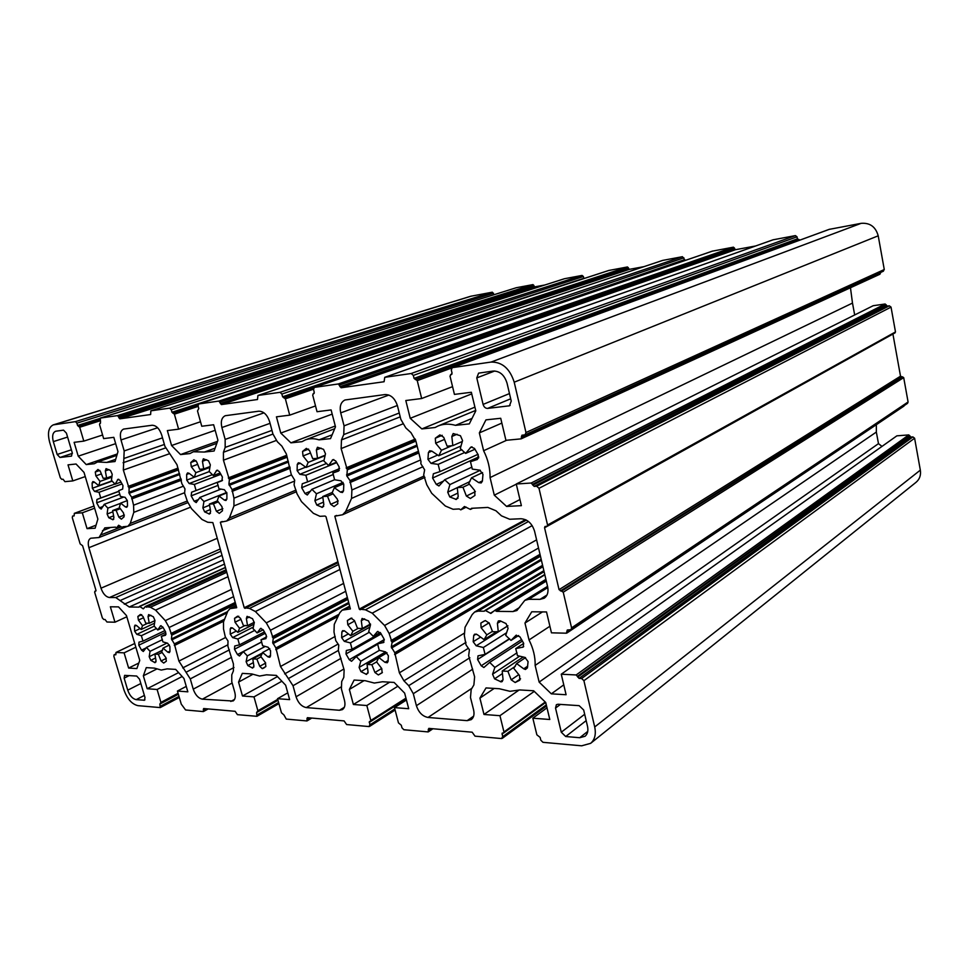 <?xml version="1.0" encoding="UTF-8"?>
<svg xmlns="http://www.w3.org/2000/svg" width="969" height="969" viewBox="0 0 969 969"><rect width="100%" height="100%" fill="white"/><g stroke="black" fill="none" stroke-linecap="round" stroke-linejoin="round"><path stroke-width="1.45" d="M501.094 681.861L502.208 681.57L503.032 679.39L502.196 671.032L507.901 671.311L511.196 679.826L515.169 682.515L519.784 680.202L519.566 675.599L513.727 668.319L516.622 663.583L523.744 668.828L525.44 669.482L527.402 667.907L528.081 661.621L524.956 657.43L517.446 655.638L515.738 648.612L523.187 647.074L523.66 643.283L519.905 636.803L516.029 635.325L511.002 640.436L505.709 635.349L508.095 628.3L506.036 623.564L500.149 620.814L498.345 620.935L497.412 623.297L498.272 631.836L492.555 631.703L489.248 623.14L485.312 620.548L480.842 623.079L481.108 627.706L486.85 634.852L484.076 639.637L477.172 634.562L474.58 634.198L473.72 635.543L473.187 641.72L476.179 645.79L483.361 647.498L485.057 654.378L478.02 655.819L477.596 659.489L481.218 665.776L483.87 667.52L489.684 662.396L494.856 667.435L492.567 674.218L494.578 678.845L501.094 681.861M515.29 666.345L507.901 671.311M252.667 668.089L253.89 665.982L252.776 658.884L256.858 659.09L259.74 666.297L262.224 668.622L265.857 666.539L265.409 662.639L260.806 656.51L262.563 652.476L267.953 656.873L269.794 657.285L270.484 656.074L270.569 650.756L268.086 647.219L262.635 645.742L260.988 639.819L265.978 638.607L266.269 635.276L263.193 629.802L260.552 628.445L257.112 632.914L253.03 628.639L254.278 622.667L252.521 618.67L247.071 616.357L246.368 618.464L247.519 625.695L243.437 625.586L240.542 618.355L237.587 616.175L234.546 618.319L235.019 622.231L239.561 628.275L237.889 632.345L232.645 628.069L230.925 627.658L230.234 628.905L230.234 634.15L232.633 637.59L237.865 639.019L239.5 644.845L234.74 645.996L234.486 649.23L237.466 654.559L239.476 656.025L243.304 651.628L247.313 655.88L246.114 661.657L247.834 665.57L252.667 668.089M261.049 656.849L256.858 659.09M366.548 674.4L368.075 672.123L367.057 664.455L371.854 664.686L374.93 672.498L378.358 674.945L382.125 672.789L381.774 668.574L376.614 661.924L378.867 657.563L385.02 662.348L387.285 662.748L388.048 661.488L388.375 655.734L385.614 651.895L379.254 650.272L377.571 643.84L383.615 642.495L384.003 638.934L380.611 633.011L377.45 631.582L373.307 636.354L368.68 631.715L370.424 625.247L368.523 620.911L362.115 618.44L361.292 620.681L362.321 628.506L357.537 628.384L354.448 620.548L351.057 618.174L347.399 620.499L347.786 624.739L352.873 631.291L350.717 635.688L344.734 631.049L342.663 630.649L341.875 631.945L341.645 637.626L344.31 641.345L350.403 642.907L352.074 649.218L346.345 650.49L345.994 653.942L349.264 659.707L351.553 661.294L356.253 656.57L360.783 661.185L359.111 667.423L360.965 671.65L366.548 674.4M376.687 661.839L371.854 664.686M209.449 514.03L210.624 511.608L209.401 504.098L213.446 503.832L216.414 511.257L219.273 513.388L222.47 510.796L221.962 506.654L217.31 500.585L218.982 496.031L224.396 500.125L225.983 500.488L226.891 498.974L226.879 493.221L224.372 489.708L218.958 488.764L217.238 482.562L221.913 480.794L222.398 477.039L219.26 471.503L216.874 470.231L213.289 475.585L209.183 471.455L210.334 464.866L208.529 460.759L203.345 458.797L202.448 461.28L203.684 468.935L199.65 469.311L196.683 461.85L193.933 459.742L190.748 462.528L191.281 466.695L195.871 472.666L194.272 477.257L189.016 473.26L187.55 472.908L186.654 474.459L186.726 480.103L189.149 483.531L194.357 484.439L196.065 490.532L191.596 492.216L191.172 495.862L194.212 501.239L196.21 502.584L199.929 497.4L203.962 501.506L202.86 507.877L204.629 511.886L209.449 514.03M218.304 501.881L213.446 503.832M322.362 507.368L323.852 504.716L322.738 496.552L327.498 496.237L330.671 504.304L334.026 506.581L337.818 503.771L337.406 499.253L332.185 492.688L334.353 487.71L340.543 492.143L342.481 492.494L343.535 490.859L343.777 484.597L340.967 480.781L334.632 479.788L332.864 473.042L338.52 471.055L339.174 466.973L335.734 460.965L332.9 459.621L328.527 465.459L323.864 460.99L325.487 453.795L323.549 449.337L317.469 447.254L316.366 449.955L317.505 458.289L312.745 458.725L309.559 450.621L306.361 448.381L302.57 451.421L303.018 455.951L308.154 462.419L306.083 467.433L300.087 463.121L298.319 462.782L297.253 464.442L297.12 470.595L299.821 474.313L305.877 475.258L307.633 481.884L302.255 483.773L301.674 487.71L305.005 493.536L307.306 494.989L311.885 489.321L316.451 493.766L314.889 500.694L316.79 505.055L322.362 507.368M333.082 493.815L327.498 496.237M456.326 499.459L458.216 496.54L457.271 487.601L462.964 487.225L466.38 496.055L470.365 498.49L474.943 495.425L474.665 490.471L468.73 483.289L471.564 477.802L478.747 482.635L481.169 482.95L482.38 481.205L482.974 474.325L479.8 470.159L472.266 469.105L470.474 461.704L477.438 459.439L478.311 454.994L474.471 448.405L471.043 447L465.641 453.419L460.287 448.55L462.564 440.616L460.457 435.735L453.189 433.543L451.845 436.486L452.814 445.631L447.121 446.164L443.705 437.285L439.902 434.887L435.323 438.23L435.65 443.208L441.476 450.258L438.775 455.781L431.823 451.106L429.642 450.779L428.407 452.584L427.947 459.33L430.999 463.376L438.17 464.369L439.962 471.612L433.361 473.768L432.598 478.044L436.292 484.415L438.957 485.978L444.686 479.74L449.907 484.585L447.726 492.191L449.786 496.952L456.326 499.459M469.432 484.137L462.964 487.225M155.052 662.675L156.033 660.713L154.846 654.123L158.359 654.293L161.072 660.979L163.713 663.062L166.341 661.185L165.832 657.563L161.678 651.883L163.058 648.128L167.831 652.198L169.369 652.609L169.975 651.447L169.878 646.505L167.637 643.234L162.901 641.878L161.302 636.367L165.493 635.276L165.687 632.139L162.865 627.076L160.612 625.792L157.741 629.971L154.095 626.01L154.979 620.463L153.344 616.756L148.632 614.588L148.051 616.575L149.262 623.285L145.75 623.188L143.024 616.478L140.444 614.443L137.864 616.454L138.397 620.087L142.504 625.695L141.183 629.487L136.532 625.514L135.091 625.114L134.485 626.301L134.643 631.17L136.823 634.368L141.377 635.676L142.976 641.103L138.955 642.156L138.797 645.197L141.535 650.138L143.303 651.495L146.464 647.401L150.05 651.338L149.202 656.716L150.801 660.349L155.052 662.675M162.089 652.452L158.359 654.293M112.985 519.735L113.918 517.494L112.634 510.542L116.11 510.312L118.884 517.192L121.379 519.19L124.093 516.792L123.523 512.952L119.332 507.332L120.628 503.117L125.413 506.944L126.757 507.296L127.52 505.879L127.327 500.573L125.074 497.315L120.386 496.407L118.715 490.677L122.663 489.079L122.966 485.602L120.108 480.479L118.036 479.28L115.105 484.209L111.435 480.37L112.222 474.289L110.539 470.498L106.045 468.633L105.318 470.934L106.626 478.008L103.162 478.335L100.364 471.418L97.966 469.456L95.277 472.012L95.87 475.864L100.001 481.411L98.765 485.639L94.114 481.92L92.867 481.581L92.103 483.01L92.346 488.243L94.55 491.416L99.056 492.288L100.728 497.933L96.924 499.471L96.67 502.838L99.444 507.829L101.212 509.076L104.264 504.304L107.874 508.119L107.111 514.006L108.758 517.725L112.985 519.735M120.35 508.701L116.11 510.312M122.385 527.536L118.642 525.246L116.595 527.887L115.456 527.136L104.785 527.863L99.008 537.529L90.759 538.231C88.264 539.624 87.634 542.785 88.894 547.691L100.994 588.195C103.017 593.827 105.851 596.928 109.497 597.51L115.747 597.534L129.252 607.006L139.003 607.127L139.5 606.364L143.303 608.847L145.435 606.485L150.413 607.26L155.573 610.119L165.311 620.632L169.127 627.488L171.779 635.155L171.452 638.946L174.359 643.888L178.902 661.1L190.275 678.894L193.243 689.153C195.29 694.93 198.342 698.274 202.388 699.158L233.02 701.023C235.261 699.497 235.855 696.578 234.764 692.229L231.761 681.643L231.773 674.812L233.42 670.887L233.432 663.995L227.848 646.032L228.018 640.994L225.305 636.936L223.512 628.978L223.5 621.928L227.824 611.136L230.016 608.629L236.702 607.696L212.841 522.594L207.717 522.255L202 519.469L191.462 508.664L187.405 501.445L184.607 493.197L184.982 488.897L181.869 483.701L177.024 464.769L164.9 446.285L161.678 434.936C159.449 428.601 156.251 425.367 152.085 425.258L123.62 429.073C120.507 430.611 119.635 434.245 120.992 439.95L124.177 450.924L123.342 470.062L129.059 488.122L129.083 493.342L131.675 497.23L133.565 505.2L133.795 512.359L130.258 523.43L127.872 526.3L122.966 526.736L122.385 527.536M470.389 509.403L464.442 506.496L460.735 509.839L459.209 508.943L453.068 509.27L445.34 506.012L431.714 493.294L426.784 484.766L423.683 474.967L424.64 469.844L420.825 463.691L420.982 461.51L415.931 441.198L410.965 432.646L405.793 427.898L400.851 419.371L397.472 405.878C395.001 398.356 390.87 394.577 385.081 394.553L345.012 399.979C340.822 402.05 339.392 406.35 340.713 412.879L344.068 425.851L343.741 434.596L341.463 439.926L341.136 448.574L347.314 469.844L346.841 476.021L350.051 480.588L351.892 489.987L351.541 498.417L345.654 511.523L342.626 514.745L334.826 516.198L359.257 609.089L365.41 609.804L372.217 613.171L384.584 625.489L389.163 633.52L392.082 642.495L391.258 646.917L394.783 652.718L399.373 672.825L403.94 680.832L408.724 685.664L413.303 693.695L416.404 705.686C418.644 712.433 422.52 716.357 428.019 717.46L467.155 720.645L471.213 719.64C473.793 717.629 474.58 714.395 473.599 709.914L470.486 697.486L471.188 689.492L473.889 684.913L474.616 676.822L468.657 655.674L469.408 649.763L466.028 644.954L464.345 635.579L465.035 627.27L472.182 614.576L474.58 612.069L478.141 611.136L484.294 611.209L485.118 610.361L490.871 613.425L494.747 610.397L496.612 611.354L512.989 611.548L516.925 610.506L524.798 600.368L528.759 599.302L540.036 599.351L544.154 598.224C547.521 595.838 548.672 591.998 547.63 586.705L534.561 531.194C532.054 523.381 527.511 519.227 520.922 518.742L509.658 519.251L501.47 515.847L495.958 510.772L487.867 507.429L471.503 508.301L470.389 509.403M154.495 668.125L161.254 670.063L167.165 668.876L175.655 669.385L183.953 678.47L187.841 691.83L177.436 691.042L181.264 704.136L185.588 709.974L203.272 711.573L203.635 708.533L235.152 711.307L237.417 714.662L256.942 716.309L256.591 712.554L257.887 710.749L253.987 696.893L242.492 696.008L238.556 682.091L242.298 673.37L251.807 673.939L259.583 676.047L266.499 674.812L276.359 675.405L285.661 685.216L289.634 699.618L277.546 698.685L281.47 712.784L283.953 714.952L286.267 719.083L306.822 720.936L307.367 717.678L344.104 720.912L346.611 724.546L368.983 726.568L369.867 724.921L369.407 721.505L370.594 721.408L370.812 720.488L366.827 705.517L353.382 704.487L349.361 689.443L354.121 680.056L365.277 680.722L374.325 683.048L382.525 681.752L394.117 682.442L404.642 693.114L408.7 708.714L394.48 707.624L398.465 722.874L401.299 725.248L401.953 727.78L403.843 729.718L428.019 731.91L428.819 728.385L472.182 732.201L475.004 736.161L501.506 738.56L502.632 736.779L502.196 733.109L503.735 732.939L503.965 731.983L499.943 715.691L483.991 714.468L479.909 698.116L486.026 687.929L499.277 688.729L509.96 691.309L519.82 689.952L533.64 690.776L545.717 702.477L549.798 719.495L532.841 718.199L536.862 734.817L540.133 737.421L540.799 740.183L542.955 742.315L581.642 745.815L590.63 743.344C594.845 739.662 596.201 734.211 594.712 726.968L583.907 680.686L581.618 678.506L579.099 678.385L576.167 674.957L561.257 674.218L566.102 694.737L551.325 693.84L539.139 682.103L535.142 665.412C535.372 657.03 533.338 648.54 529.026 639.94L524.968 623.043L531.739 611.778L546.528 611.948L551.458 632.83L566.38 633.193L567.289 630.007L571.032 629.717L571.577 627.864L563.243 592.204L559.052 589.649L544.566 527.766L544.978 526.518L547.146 526.264L547.558 525.016L538.994 488.303L536.669 486.22L534.149 486.39L531.182 483.022L516.259 484.015L521.383 505.661L506.605 506.436L494.287 495.171L490.072 477.584C490.193 468.475 488.037 459.524 483.616 450.718L479.34 432.901L485.941 419.868L500.719 418.281L505.927 440.326L521.104 438.86L521.903 435.238L525.125 434.802L525.961 432.525L514.212 382.198C509.876 368.608 502.16 361.897 491.065 362.067L452.208 367.663L451.312 370.037L452.051 373.101L450.004 376.093L454.437 394.395L471.346 392.263L475.803 410.832L469.299 423.889L455.515 425.343C449.253 423.598 443.451 423.804 438.109 425.972L435.045 427.523L421.842 428.928L410.226 418.305L405.805 400.524L421.672 398.525L417.251 380.623L414.066 378.407L413.327 375.427L411.195 373.513L384.754 377.316L384.087 381.738L341.1 387.77L338.326 383.954L314.259 387.43L313.556 389.574L314.283 392.36L312.684 395.061L317.033 411.716L331.107 409.935L335.492 426.832L330.526 438.63L319.031 439.853C314.126 438.315 309.571 438.339 305.392 439.902L301.953 441.67L290.906 442.845L280.78 433.07L276.431 416.827L289.707 415.156L285.37 398.828L282.609 396.793L281.882 394.068L280.029 392.312L257.924 395.485L257.488 399.519L221.38 404.582L218.897 401.069L198.621 403.988L198.076 405.963L198.778 408.518L197.506 410.965L201.758 426.251L213.64 424.749L217.928 440.241L214.101 451.009L204.386 452.038L193.328 451.772L189.9 453.577L180.537 454.57L171.574 445.522L167.346 430.587L178.611 429.17L174.396 414.163L171.973 412.273L171.271 409.766L169.636 408.131L150.861 410.832L150.619 414.526L119.841 418.838L117.6 415.592L100.279 418.087L100.546 422.254L99.528 424.507L103.647 438.618L113.821 437.334L117.988 451.639L115.032 461.535L106.699 462.419L97.53 461.971L94.284 463.739L86.229 464.587L78.223 456.169L74.116 442.336L83.806 441.113L79.7 427.244L77.568 425.476L76.878 423.15L75.412 421.636L53.283 424.87C48.559 427.22 47.336 432.961 49.613 442.094L60.344 477.85L61.75 479.34L63.046 479.219L64.923 481.654L72.808 480.915L68.024 464.866L76.066 464.006L84.024 472.412L97.869 519.093L95.144 528.214L87.04 528.638L82.317 512.807L74.322 513.352L74.129 515.908L72.59 516.041L72.275 517.64L80.161 543.924L82.595 545.717L95.967 590.375L94.647 592.229L102.363 617.956L103.768 619.506L105.088 619.542L106.953 622.013L114.96 622.207L110.357 606.788L118.521 606.885L126.467 615.569L139.754 660.41L136.859 668.574L128.635 668.065L124.093 652.852L116.074 652.452L115.808 654.79L114.088 654.802L113.845 656.219L123.935 689.88C127.205 698.964 131.893 704.233 137.973 705.662L160.248 707.588L159.849 704.075L160.915 702.38L157.111 689.492L147.179 688.729L143.339 675.781L146.283 667.629L154.495 668.125M519.941 499.556L506.605 506.436M516.307 484.173L494.287 495.171M894.787 332.936L895.489 331.943L891.032 307.112L889.324 305.829L887.301 306.119L885.157 304L873.166 305.719L516.259 484.015M571.032 629.717L907.529 403.346L908.086 401.99L903.702 377.631L900.516 376.19L892.921 334.039L544.566 527.766M903.605 406.217L904.319 405.514M542.483 611.899L524.968 623.043M549.908 626.253L529.026 639.94M881.984 446.406L878.483 443.632L876.339 432.065L535.142 665.412M876.339 432.065L876.339 424.688M878.483 443.632L539.139 682.103M563.764 684.841L551.325 693.84M590.63 743.344L916.044 482.308C919.654 479.219 921.083 475.161 920.332 470.135L914.603 438.23L912.907 436.91L910.908 437.055L908.777 434.911L896.87 435.832L561.257 674.218M547 707.818L532.841 718.199M494.19 688.426L479.909 698.116M518.572 690.376L483.991 714.468M534.258 691.381L499.943 715.691M406.435 700.006L394.48 707.624M364.041 680.65L349.361 689.443M389.72 682.176L353.382 704.487M397.847 686.234L366.827 705.517M287.769 692.835L277.546 698.685M252.764 674.363L238.556 682.091M277.461 676.568L242.492 696.008M281.87 681.219L253.987 696.893M186.254 686.391L177.436 691.042M156.687 669.058L143.339 675.781M178.587 672.595L147.179 688.729M182.16 676.507L157.111 689.492M135.757 647.244L124.093 652.852M138.809 663.05L128.635 668.065M126.818 616.781L114.96 622.207M94.635 508.204L82.317 512.807M96.052 525.174L87.04 528.638M85.26 476.566L72.808 480.915M493.899 294.746L492.325 292.19L470.655 296.272L53.283 424.87M102.593 435.008L83.806 441.113M115.662 443.657L78.223 456.169M117.285 453.976L86.229 464.587M115.686 459.318L106.699 462.419M544.82 284.995L534.755 286.86L532.998 284.595L516.307 287.732M583.895 278.575L583.411 276.516L582.066 275.426L564.442 278.733M200.498 421.745L178.611 429.17M215.179 430.309L171.574 445.522M217.528 441.343L180.537 454.57M215.118 448.15L204.386 452.038M643.925 266.657L629.378 269.346L627.476 266.959L608.798 270.472M685.289 260.419L682.43 256.7L662.651 260.407M315.519 405.938L289.707 415.156M332.185 414.114L280.78 433.07M335.274 426.009L290.906 442.845M332.137 434.802L319.031 439.853M755.602 245.981L735.507 249.699L733.448 247.168L712.397 251.153M799.873 240.118L797.414 238.846L797.027 236.811L795.416 235.6L773.044 239.815M452.571 386.655L421.672 398.525M471.733 393.874L410.226 418.305M474.919 407.137L421.842 428.928M472.024 418.414L455.515 425.343M883.098 271.259L884.273 269.539L878.217 235.806C875.661 226.794 869.968 222.628 861.114 223.342L829.234 229.362M879.779 274.251L880.373 272.568M501.857 423.09L479.34 432.901M506.666 440.253L483.616 450.718M854.682 314.949L852.49 303.079L490.072 477.584M852.49 303.079L850.467 287.745M583.677 710.011L579.147 705.662L558.023 704.245L556.4 704.681L555.528 708.06L561.281 732.213L565.714 736.525L579.728 737.724L585.046 736.27C587.602 734.054 588.425 730.771 587.529 726.399L583.677 710.011M507.029 383.13C504.437 375.015 499.822 370.994 493.185 371.054L478.601 373.138L476.772 377.898L483.095 404.412C483.943 407.053 485.445 408.385 487.613 408.409L509.464 405.793L511.232 401.093L507.029 383.13M233.953 498.199L233.941 505.951L229.387 517.955L226.673 521.007L220.351 522.267L244.224 607.72L249.493 608.435L255.392 611.524L266.305 622.873L270.46 630.262L273.246 638.535L272.701 642.617L275.886 647.958L280.489 666.502L293.013 685.713L296.054 696.772C298.198 702.997 301.613 706.607 306.301 707.588L339.453 710.277L342.396 709.623C344.831 707.891 345.521 704.802 344.479 700.357L341.415 688.923L341.706 681.546L343.813 677.331L344.128 669.882L338.338 650.453L338.762 645.015L335.758 640.618L333.99 632.006L334.269 624.375L339.816 612.711L342.166 610.155L350.378 608.932L326.008 516.731L325.075 516.041L319.976 516.32L313.375 513.304L301.48 501.627L297.023 493.802L294.079 484.851L294.697 480.176L291.269 474.544L286.364 453.989L281.894 446.152L277.376 441.779L272.919 433.967L269.612 421.636C267.262 414.756 263.653 411.268 258.771 411.195L225.256 415.713C221.659 417.482 220.532 421.418 221.889 427.523L225.159 439.417L225.171 447.412L223.427 452.269L223.439 460.19L229.387 479.716L228.902 484.294L232.063 489.575L233.953 498.199L291.524 474.907M127.738 690.17C129.713 695.657 132.523 698.806 136.181 699.654L144.514 700.212L144.987 697.462L139.56 679.221L136.714 676.047L124.613 675.369L124.141 678.155L127.738 690.17L140.844 683.52M56.02 431.181L55.512 431.302C52.689 432.707 51.951 436.147 53.319 441.622L57.171 454.473L59.993 457.465L71.512 456.12L72.239 452.705L66.425 433.155L63.554 430.151L56.02 431.181M525.464 519.663L359.257 609.089M336.509 515.435L334.826 516.198M118.933 491.235L100.728 497.933M122.118 483.906L99.056 492.288M112.041 480.878L98.765 485.639M111.847 477.196L100.001 481.411M111.98 476.106L106.626 478.008M121.077 482.041L115.105 484.209M127.339 500.598L120.628 503.117M119.72 507.853L112.634 510.542M120.604 503.323L107.874 508.119M123.705 497.049L104.264 504.304M164.912 630.589L142.976 641.103M156.554 628.481L141.377 635.676M154.543 623.2L141.183 629.487M148.16 623.055L142.504 625.695M154.955 620.608L149.262 623.285M163.095 627.428L157.741 629.971M166.123 634.041L161.302 636.367M169.418 645.003L163.058 648.128M162.453 650.381L154.846 654.123M167.019 643.053L150.05 651.338M162.417 639.673L146.464 647.401M477.983 454.316L439.962 471.612M464.805 452.45L438.17 464.369M461.026 445.982L438.775 455.781M452.22 445.57L441.476 450.258M462.322 441.476L452.814 445.631M475.016 449.204L465.641 453.419M478.638 457.974L470.474 461.704M482.586 472.581L471.564 477.802M469.929 481.569L457.271 487.601M480.309 470.28L449.907 484.585M471.988 467.082L444.686 479.74M339.634 468.596L307.633 481.884M336.788 462.601L305.877 475.258M324.046 460.19L306.083 467.433M325.063 455.66L308.154 462.419M325.172 455.224L317.505 458.289M336.522 462.189L328.527 465.459M339.295 470.365L332.864 473.042M343.632 483.725L334.353 487.71M332.391 492.385L322.738 496.552M343.062 482.38L316.451 493.766M334.62 479.716L311.885 489.321M337.915 561.778L244.224 607.72M222.216 521.492L220.351 522.267M222.531 480.273L196.065 490.532M220.944 474.265L194.357 484.439M209.328 471.564L194.272 477.257M209.885 467.409L195.871 472.666M210.031 466.549L203.684 468.935M220.181 472.957L213.289 475.585M222.204 480.636L217.238 482.562M226.843 492.894L218.982 496.031M217.504 500.84L209.401 504.098M226.746 492.434L203.962 501.506M220.968 489.115L199.929 497.4M380.623 633.011L352.074 649.218M369.359 632.248L350.403 642.907M370.509 624.678L350.717 635.688M358.373 628.239L352.873 631.291M370.473 623.988L362.321 628.506M380.187 632.454L373.307 636.354M384.354 639.94L377.571 643.84M387.031 652.767L378.867 657.563M387.006 652.743L367.057 664.455M379.448 650.32L360.783 661.185M377.716 644.215L356.253 656.57M264.501 631.933L239.5 644.845M254.871 630.31L237.865 639.019M253.951 624.206L237.889 632.345M245.314 625.38L239.561 628.275M254.326 622.243L247.519 625.695M263.18 629.789L257.112 632.914M266.705 636.839L260.988 639.819M269.806 648.624L262.563 652.476M262.163 653.881L252.776 658.884M265.203 646.444L247.313 655.88M261.763 641.987L243.304 651.628M509.488 638.692L485.057 654.378M506.581 632.757L483.361 647.498M496.891 631.594L484.076 639.637M492.434 631.364L486.85 634.852M507.901 625.78L498.272 631.836M518.609 635.531L511.002 640.436M523.708 643.392L515.738 648.612M525.513 657.624L516.622 663.583M523.187 657.006L502.196 671.032M516.998 652.827L494.856 667.435M522.485 641.006L489.684 662.396M520.571 678.809L515.169 682.515M264.694 667.471L262.732 668.537M382.392 672.51L378.358 674.945M885.157 304L531.182 483.022M886.175 304.763L532.562 484.27M886.284 305.356L532.768 485.142M887.301 306.119L534.149 486.39M889.324 305.829L536.669 486.22M891.032 307.112L538.994 488.303M895.489 331.943L547.558 525.016M900.516 376.19L559.052 589.649M901.533 376.965L560.421 590.933M902.684 376.844L561.863 590.933M903.702 377.631L563.243 592.204M908.086 401.99L571.577 627.864M568.779 629.898L566.962 631.122M570.172 629.935L567.156 631.958M908.777 434.911L576.167 674.957M909.794 435.699L577.536 676.253M909.891 436.268L577.73 677.077M910.908 437.055L579.099 678.385M912.907 436.91L581.618 678.506M914.603 438.23L583.907 680.686M920.332 470.135L594.712 726.968M545.232 702.004L503.965 731.983M503.359 733.061L501.966 734.078M546.298 704.899L502.632 736.779M429.642 728.458L428.225 729.415M431.895 728.652L428.613 730.88M405.95 698.14L370.812 720.488M406.144 698.903L369.201 722.438M394.831 708.957L369.867 724.921M308.348 717.763L306.907 718.635M310.637 717.956L307.282 719.991M277.728 699.352L257.887 710.749M277.982 700.26L256.591 712.554M278.612 702.525L257.233 714.856M204.713 708.618L203.272 709.417M207.003 708.823L203.635 710.677M178.09 693.295L160.915 702.38M178.26 693.889L160.902 703.07M178.381 694.264L159.849 704.075M178.999 696.384L160.491 706.207M115.965 653.978L114.33 654.753M115.929 652.488L134.182 643.755L116.074 652.452M96.04 590.824L94.938 591.296M74.322 513.352L93.993 506.036L74.407 513.328M471.443 296.078L54.082 424.701M492.325 292.19L75.412 421.636M493.548 293.219L76.878 423.15M99.868 418.475L77.568 425.476M99.807 419.662L78.441 426.384M99.819 419.734L78.828 426.324M100.122 420.8L79.7 427.244M100.485 423.199L99.831 423.405L100.485 423.199M516.477 287.672L100.376 418.063M532.998 284.595L117.6 415.592M533.762 285.225L118.521 416.537M533.992 286.23L118.921 417.905M534.755 286.86L119.841 418.838M564.564 278.697L150.934 410.82M582.066 275.426L169.636 408.131M583.411 276.516L171.271 409.766M583.81 278.321L171.973 412.273M197.967 405.09L172.954 413.242M197.967 405.175L173.403 413.182M198.185 406.374L174.396 414.163M609.029 270.399L198.742 403.964M627.476 266.959L218.897 401.069M628.312 267.626L219.927 402.087M628.542 268.679L220.338 403.576M629.378 269.346L221.38 404.582M662.808 260.358L258.008 395.473M682.43 256.7L280.029 392.312M683.896 257.839L281.882 394.068M684.296 259.753L282.609 396.793M685.168 260.443L283.723 397.847M313.932 387.612L284.256 397.774M313.484 389.175L285.37 398.828M314.162 393.414L313.205 393.753M712.699 251.044L314.428 387.382M733.448 247.168L338.326 383.954M734.369 247.87L339.501 385.056M734.587 248.997L339.925 386.679M735.507 249.699L341.1 387.77M773.262 239.743L384.875 377.292M795.416 235.6L411.195 373.513M797.027 236.811L413.327 375.427M797.414 238.846L414.066 378.407M798.383 239.573L415.338 379.557M798.916 239.476L415.98 379.473M451.748 367.966L417.251 380.623M451.917 374.191L450.694 374.64M829.646 229.217L452.462 367.602M861.114 223.342L491.065 362.067M878.217 235.806L514.212 382.198M884.273 269.539L525.961 432.525M880.373 272.628L521.395 436.607M880.482 273.222L521.601 437.491M546.988 595.014L540.036 599.351M547.812 587.565L528.759 599.302M519.675 607.418L512.989 611.548M546.31 581.097L496.612 611.354M546.201 580.625L496.08 611.112M546.019 579.886L495.51 610.579M494.747 610.397L545.898 579.341L494.808 610.373M493.911 611.088L490.338 613.256M544.832 574.823L485.711 610.409M544.76 574.544L485.348 610.288M544.093 571.674L478.141 611.136M473.623 716.164L467.155 720.645M471.927 688.256L428.019 717.46M472.702 669.167L416.404 705.686M469.856 657.709L413.303 693.695M468.354 648.273L408.724 685.664M466.016 642.338L403.94 680.832M463.957 633.375L399.373 672.825M542.919 566.695L394.649 654.608M542.822 566.308L394.674 654.087M542.761 566.053L394.928 653.615M542.592 565.302L394.783 652.718M541.405 560.252L391.549 648.043M541.162 559.27L391.258 646.917M540.448 556.23L392.082 642.495M540.254 555.394L391.755 641.587M540.133 554.849L391.319 641.151M539.999 554.304L391.004 640.606M538.522 548.03L389.163 633.52M536.596 539.854L384.584 625.489M532.175 525.622L372.217 613.171M528.493 521.516L365.41 609.804M526.409 520.123L360.141 609.743M526.034 519.929L359.693 609.525M424.107 476.033L345.654 511.523M422.981 466.719L351.541 498.417M420.594 459.948L351.892 489.987M418.85 452.935L349.966 482.574M418.729 452.462L349.991 482.017M418.656 452.135L350.197 481.532M418.438 451.263L350.051 480.588M417.179 446.212L346.841 476.021M416.9 445.098L346.539 474.846M415.907 441.113L347.314 469.844M415.653 440.192L346.975 468.911M415.459 439.611L346.466 468.427M415.253 439.066L346.151 467.882M402.704 423.974L341.136 448.574M400.221 416.852L341.463 439.926M399.264 413L343.741 434.596M397.375 405.49L344.068 425.851M388.86 395.049L340.713 412.879M466.234 507.126L461.038 509.718M472.593 508.24L470.789 509.137M225.656 637.457L178.902 661.1M227.994 644.748L182.705 667.932M223.815 621.141L174.372 645.511M224.033 620.608L174.359 645.075M224.19 620.196L174.517 644.664M224.602 619.191L174.359 643.888M227.134 612.868L171.731 639.903M227.654 611.56L171.452 638.946M235.721 604.172L171.779 635.155M235.503 603.396L171.489 634.38M235.37 602.948L171.138 634.005M235.237 602.452L170.883 633.544M233.614 596.65L169.127 627.488M231.567 589.358L165.311 620.632M228.018 576.7L155.573 610.119M226.782 572.304L150.413 607.26M226.358 570.789L146.561 607.212M226.274 570.499L146.21 607.018M226.152 570.063L145.871 606.655M145.435 606.485L226.068 569.76L145.544 606.461M143.945 608.266L142.964 608.714M225.462 567.58L139.827 606.437M225.426 567.495L139.718 606.364M224.481 564.091L129.252 607.006M223.306 559.912L124.274 604.208M222.034 555.358L120.689 600.295M220.884 551.264L115.747 597.534M220.242 548.987L109.497 597.51M217.25 538.292L100.994 588.195M190.287 507.296L88.894 547.691M121.319 526.882L101.248 534.767M110.938 527.378L102.484 530.673M120.495 526.312L116.704 527.802M124.298 526.676L122.615 527.33M187.283 501.021L130.258 523.43M184.643 492.712L133.795 512.359M183.529 486.147L133.565 505.2M181.397 480.224L131.736 498.914M181.276 479.8L131.723 498.441M181.191 479.498L131.845 498.042M180.973 478.734L131.675 497.23M179.774 474.495L129.083 493.342M179.507 473.526L128.792 492.337M178.478 469.917L129.059 488.122M178.26 469.129L128.768 487.322M178.114 468.633L128.368 486.898M177.981 468.148L128.102 486.438M169.26 453.807L123.342 470.062M165.469 447.969L123.087 462.758M164.379 444.468L124.432 458.301M162.501 437.855L124.177 450.924M157.632 427.753L120.992 439.95M236.254 606.097L231.882 608.217M234.571 699.376L230.816 701.459M232.148 683.024L202.388 699.158M233.989 667.508L193.243 689.153M231.543 657.321L190.275 678.894M229.423 649.848L186.46 672.038M103.102 506.46L99.444 507.829M119.902 494.238L96.67 502.838M118.969 491.356L96.924 499.471M114.972 484.028L94.55 491.416M112.283 481.084L92.346 488.243M94.441 482.187L92.103 483.01M101.382 473.926L95.87 475.864M99.819 470.425L95.277 472.012M109.037 469.626L105.318 470.934M118.812 479.304L117.479 479.788M127.496 506.145L125.413 506.944M124.395 515.06L118.884 517.192M113.785 519.154L112.501 519.65M113.615 515.859L108.758 517.725M112.864 511.814L107.111 514.006M67.588 437.067L53.319 441.622M72.396 453.359L59.993 457.465M71.379 449.81L57.171 454.473M146.149 647.898L141.535 650.138M165.735 632.248L138.797 645.197M154.253 626.144L136.823 634.368M140.142 628.59L134.643 631.17M136.399 625.405L134.485 626.301M143.533 617.713L138.397 620.087M141.704 614.685L137.864 616.454M150.885 615.254L148.051 616.575M161.133 625.708L160.224 626.144M169.999 651.12L167.831 652.198M166.305 658.363L161.072 660.979M156.033 661.827L154.568 662.554M155.549 657.999L150.801 660.349M162.538 650.151L149.202 656.716M144.381 695.415L136.181 699.654M129.361 675.55L124.141 678.155M144.938 699.8L143.933 700.321M443.717 480.963L436.292 484.415M478.783 456.908L432.598 478.044M461.838 449.677L430.999 463.376M437.697 455.042L427.947 459.33M431.811 451.094L428.407 452.584M444.517 439.405L435.65 443.208M442.227 435.299L435.323 438.23M457.065 434.245L451.845 436.486M472 446.83L470.28 447.593M482.441 480.854L478.747 482.635M475.379 491.658L466.38 496.055M458.022 498.163L455.563 499.362M457.852 493.076L449.786 496.952M457.271 487.649L447.726 492.191M310.613 491.162L305.005 493.536M333.384 474.447L301.674 487.71M326.674 463.388L299.821 474.313M305.683 467.143L297.12 470.595M300.257 463.255L297.253 464.442M310.492 453.007L303.018 455.951M308.566 449.083L302.57 451.421M321.042 448.114L316.366 449.955M333.808 459.536L332.185 460.202M343.535 490.847L340.543 492.143M338.266 500.961L330.671 504.304M323.658 506.424L321.72 507.284M323.501 502.124L316.79 505.055M322.834 497.267L314.889 500.694M294.576 481.06L233.941 505.951M290.179 468.221L232.075 491.404M290.058 467.773L232.075 490.883M289.973 467.458L232.233 490.447M289.755 466.646L232.063 489.575M288.52 462.031L229.205 485.384M288.241 460.99L228.902 484.294M287.224 457.186L229.387 479.716M286.994 456.338L229.072 478.856M286.848 455.793L228.623 478.407M286.715 455.273L228.333 477.911M276.213 440.495L223.439 460.19M272.955 434.076L223.427 452.269M271.962 430.381L225.171 447.412M270.06 423.332L225.159 439.417M263.992 412.842L221.889 427.523M349.821 606.836L344.698 609.562M344.346 707.285L339.453 710.277M341.015 686.985L306.301 707.588M343.886 669.01L296.054 696.772M341.027 658.326L293.013 685.713M338.338 650.465L288.847 678.312M338.12 644.07L284.632 673.879M335.177 636.439L280.489 666.502M338.048 616.441L275.838 649.702M338.338 615.836L275.85 649.23M338.532 615.412L276.044 648.782M339.089 614.249L275.886 647.958M348.937 603.481L272.992 643.646M348.683 602.5L272.701 642.617M347.847 599.363L273.246 638.535M347.629 598.539L272.943 637.699M347.496 598.03L272.543 637.287M347.362 597.498L272.277 636.803M345.715 591.308L270.46 630.262M343.632 583.411L266.305 622.873M339.949 569.469L255.392 611.524M338.629 564.503L249.493 608.435M338.145 562.65L245.048 608.375M338.06 562.335L244.66 608.169M296.029 490.096L229.387 517.955M198.657 499.483L194.212 501.239M218.182 485.312L191.172 495.862M212.526 474.628L189.149 483.531M209.34 471.564L186.726 480.103M189.294 473.466L186.654 474.459M197.664 464.333L191.281 466.695M195.956 460.614L190.748 462.528M206.615 459.742L202.448 461.28M217.71 470.219L216.232 470.777M226.867 499.132L224.396 500.125M222.846 508.628L216.414 511.257M210.455 513.316L208.892 513.945M210.297 509.585L204.629 511.886M209.583 505.164L202.86 507.877M384.257 639.588L349.264 659.707M381.205 633.908L345.994 653.942M369.928 627.064L344.31 641.345M348.392 633.883L341.645 637.626M344.165 630.686L341.875 631.945M354.63 621.008L347.786 624.739M351.844 618.089L347.399 620.499M364.623 618.852L361.292 620.681M377.934 631.413L377.074 631.909M383.954 642.229L383.203 642.653M388.194 660.458L385.02 662.348M381.689 668.453L374.93 672.498M368.075 672.958L365.894 674.254M367.505 667.798L360.965 671.65M385.601 651.895L359.111 667.423M261.727 641.866L237.466 654.559M265.264 633.29L234.486 649.23M253.357 627.052L232.633 637.59M236.327 631.073L230.234 634.15M232.342 627.851L230.234 628.905M240.918 619.3L235.019 622.231M238.749 616.248L234.546 618.319M249.457 616.926L246.368 618.464M261.061 628.324L260.152 628.796M270.545 655.48L267.953 656.873M265.7 663.062L259.74 666.297M253.89 666.999L252.11 667.956M253.357 662.614L247.834 665.57M262.442 652.973L246.114 661.657M521.625 639.492L481.218 665.776M509.67 638.886L477.596 659.489M507.926 625.817L476.179 645.79M480.612 637.093L473.187 641.72M476.142 634.041L473.72 635.543M489.091 622.788L481.108 627.706M484.234 621.008L480.842 623.079M500.949 621.105L497.412 623.297M516.392 635.143L515.714 635.591M523.708 646.565L522.533 647.34M527.742 666.115L523.744 668.828M518.803 674.654L511.196 679.826M503.044 679.863L500.331 681.691M502.451 673.564L494.578 678.845M519.699 656.17L492.567 674.218M510.13 405.393L508.713 405.987M510.699 398.792L487.613 408.409M509.476 393.571L483.095 404.412M494.747 370.994L476.772 377.898M587.747 731.401L579.728 737.724M586.172 720.645L565.714 736.525M584.682 714.25L561.281 732.213M560.457 704.402L555.528 708.06M895.077 332.839L547.146 526.264M903.98 406.084L566.841 633.072M545.68 702.44L503.735 732.939M546.552 705.977L502.245 738.378M432.925 728.749L428.383 731.825M406.12 698.794L370.594 721.408M395.11 710.059L369.516 726.447M311.764 718.065L307.088 720.888M277.921 700.006L257.706 711.621M278.915 703.615L256.942 716.309M208.19 708.933L203.478 711.537M178.284 693.937L160.769 703.203M179.301 697.45L160.248 707.588M115.941 653.918L114.088 654.802M96.04 590.799L94.817 591.32M116.874 455.345L97.53 461.971M516.392 287.696L100.279 418.087M564.503 278.709L150.861 410.832M216.826 443.342L193.328 451.772M608.907 270.424L198.621 403.988M662.723 260.382L257.924 395.485M334.693 428.734L305.392 439.902M314.174 393.402L313.096 393.777M712.542 251.08L314.259 387.43M773.153 239.767L384.754 377.316M475.706 410.42L438.109 425.972M451.929 374.167L450.537 374.688M829.428 229.278L452.208 367.663M883.462 271.15L525.125 434.802M879.997 274.191L521.104 438.86M547.546 586.378L524.798 600.368M544.748 574.484L485.118 610.361M543.851 570.68L474.58 612.069M424.943 477.378L342.626 514.745M466.246 507.138L460.917 509.791M472.836 508.228L470.571 509.355M225.414 567.41L139.5 606.364M126.903 526.53L99.008 537.529M120.531 526.337L116.595 527.887M124.674 526.651L122.457 527.524M187.804 502.669L127.872 526.3M236.133 605.649L230.016 608.629M349.652 606.17L342.166 610.155M296.466 491.731L226.673 521.007"/></g></svg>
